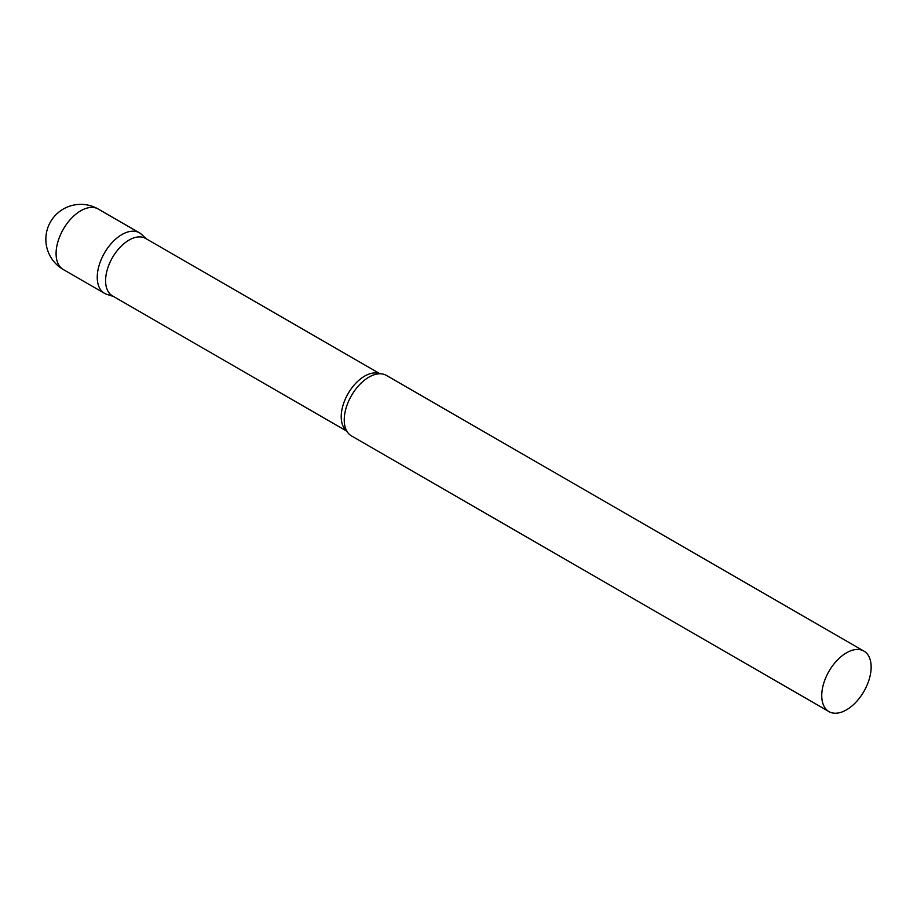 <?xml version="1.0" encoding="UTF-8"?>
<svg xmlns="http://www.w3.org/2000/svg" width="917" height="917" viewBox="0 0 917 917"><rect width="100%" height="100%" fill="white"/><g stroke="black" fill="none" stroke-linecap="round" stroke-linejoin="round"><path stroke-width="1.38" d="M63.319 269.541L104.481 293.314A34.926 20.163 -60 0 1 99.128 265.322A34.926 20.163 -60 0 1 121.95 234.546A34.926 20.163 -60 0 1 139.407 232.815L98.245 209.042A34.926 34.926 0 0 0 45.85 239.291A34.926 34.926 0 0 0 63.319 269.541A34.926 20.163 -60 0 1 56.086 253.55A34.926 20.163 -60 0 1 80.776 210.772A34.926 20.163 -60 0 1 98.245 209.042M380.028 373.769L145.62 238.443A33.161 19.142 120 0 0 120.07 247.326A33.161 19.142 120 0 0 105.593 280.694A33.161 19.142 120 0 0 112.459 295.882L346.867 431.208M146.663 239.039L141.447 234.305A34.926 20.163 120 0 0 113.937 240.701A34.926 20.163 120 0 0 97.248 277.324A34.926 20.163 120 0 0 106.796 294.334L113.502 296.478M863.917 651.104L386.401 375.408A34.926 20.163 120 0 0 376.578 374.125A34.926 20.163 120 0 0 344.242 419.917A34.926 20.163 120 0 0 345.445 428.044A34.926 20.163 120 0 0 351.475 435.907L828.991 711.603A34.926 20.163 120 0 0 855.905 702.239A34.926 20.163 120 0 0 871.15 667.095A34.926 20.163 120 0 0 863.917 651.104A34.926 20.163 120 0 0 837.003 660.458A34.926 20.163 120 0 0 821.747 695.613A34.926 20.163 120 0 0 828.991 711.603M379.798 373.769A33.161 19.142 120 0 0 354.787 384.338A33.161 19.142 120 0 0 341.216 416.731A33.161 19.142 120 0 0 346.752 431.001"/></g></svg>
